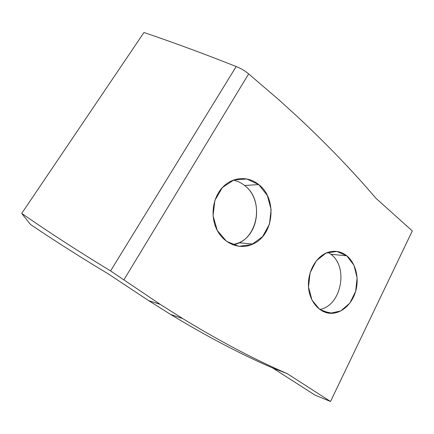 <?xml version="1.0" encoding="UTF-8"?>
<svg xmlns="http://www.w3.org/2000/svg" width="434" height="434" viewBox="0 0 434 434"><rect width="100%" height="100%" fill="white"/><g stroke="black" fill="none" stroke-linecap="round" stroke-linejoin="round"><path stroke-width="0.65" d="M143.963 32.501L21.7 213.43C49.584 232.705 79.205 251.866 110.567 270.914L236.188 66.532L110.567 270.914L160.244 304.37L182.741 318.599C219.848 341.227 254.682 359.574 287.237 373.647L330.518 401.499L315.008 395.097L272.557 367.934C240.669 354.166 206.676 336.328 170.584 314.422L148.726 300.664L108.522 274.055C81.163 257.644 55.14 241.103 30.445 224.432L21.7 213.43L143.963 32.501C174.24 42.787 204.984 54.131 236.188 66.532C240.762 68.382 244.917 70.829 248.644 73.888L123.972 279.724L248.644 73.888C244.917 70.829 240.762 68.382 236.188 66.532M244.597 185.486C241.19 182.779 237.425 181.005 233.308 180.159C237.425 181.005 241.19 182.779 244.597 185.486C262.923 199.011 259.565 234.121 238.998 242.785L232.76 244.776C257.503 241.342 265.386 200.622 244.597 185.486L258.745 184.596L267.355 195.512L271.131 209.584L269.438 224.194L262.575 236.649L251.736 244.586L238.895 246.344L226.553 241.358L217.26 230.438L213.056 215.741L214.906 200.356L222.387 187.553L233.845 179.964L246.832 178.987L258.745 184.596C248.633 176.166 233.595 176.578 223.667 186.257C212.703 196.575 209.758 216.268 217.179 230.28C224.497 244.369 240.403 250.109 252.984 244.033C274.038 235.016 277.489 198.642 258.745 184.596L244.597 185.486M330.898 254.281L327.979 252.322L330.898 254.281C348.849 267.203 341.178 306.068 319.69 309.458C341.178 306.068 348.849 267.203 330.898 254.281L346.782 255.81L353.976 265.25L357.111 277.879L355.652 291.322L349.847 303.095L340.733 310.956L329.981 313.288L319.679 309.447L311.959 300.04L308.503 286.917L310.088 272.818L316.359 260.726L325.945 253.12L336.811 251.432L346.782 255.81C341.314 251.519 335.254 250.288 328.609 252.121C316.695 255.566 307.418 271.201 308.493 286.738C309.431 302.297 320.417 314.14 332.411 313.299C343.072 312.659 352.907 302.682 356.037 289.863C359.2 277.049 355.392 262.787 346.782 255.81L330.898 254.281M412.3 230.937L330.518 401.499L412.3 230.937L375.871 198.235C353.021 171.37 326.84 144.148 297.323 116.578L279.095 100.01L248.644 73.888L279.095 100.01L297.323 116.578C326.84 144.148 353.021 171.37 375.871 198.235L412.3 230.937M170.584 314.422L182.741 318.599L160.244 304.37L148.726 300.664L170.584 314.422C206.676 336.328 240.669 354.166 272.557 367.934L315.008 395.097L330.518 401.499L287.237 373.647L272.557 367.934L287.237 373.647C254.682 359.574 219.848 341.227 182.741 318.599L170.584 314.422M108.522 274.055L148.726 300.664L160.244 304.37L110.567 270.914C79.205 251.866 49.584 232.705 21.7 213.43L30.445 224.432C55.14 241.103 81.163 257.644 108.522 274.055M322.185 311.026L332.411 313.299M238.998 242.785L252.984 244.033"/></g></svg>
